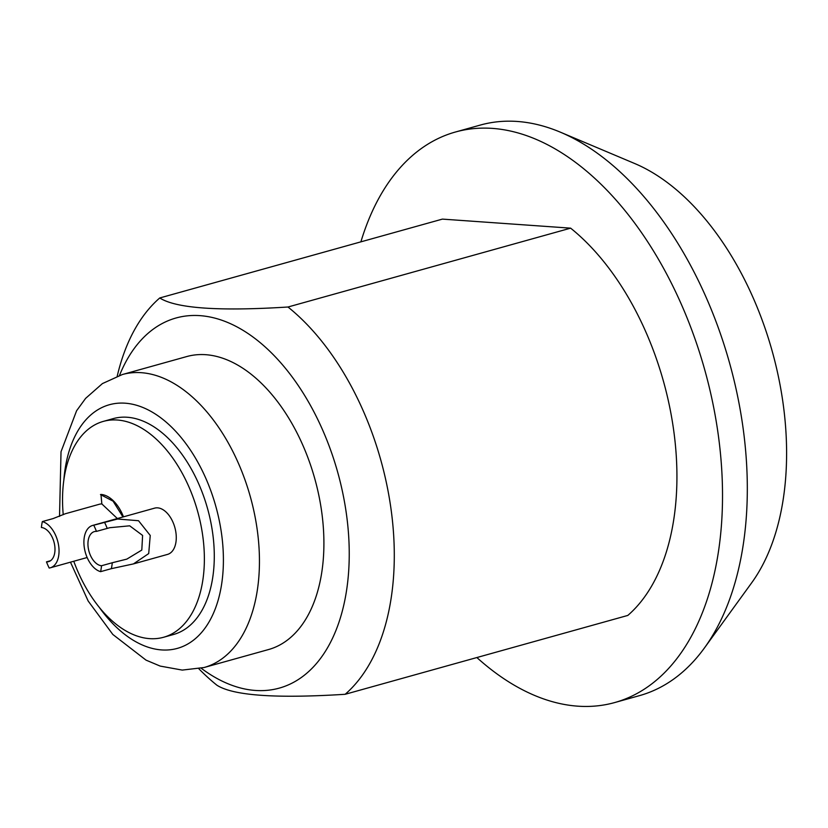 <?xml version="1.0" encoding="UTF-8"?>
<svg xmlns="http://www.w3.org/2000/svg" width="828" height="828" viewBox="0 0 828 828"><rect width="100%" height="100%" fill="white"/><g stroke="black" fill="none" stroke-linecap="round" stroke-linejoin="round"><path stroke-width="1.24" d="M73.764 561.26A112.07 66.654 -105.6 0 0 149.599 638.636A112.07 66.654 -105.6 0 0 163.571 637.27A112.07 66.654 -105.6 0 0 200.448 522.779A112.07 66.654 -105.6 0 0 117.307 420.013A112.07 66.654 -105.6 0 0 103.334 421.39A112.07 66.654 -105.6 0 0 63.228 514.685M123.475 516.838A33.782 20.089 74.4 0 0 100.964 494.43L101.854 503.941A24.012 14.283 -105.6 0 0 99.381 504.252L65.308 513.753L53.085 518.587L42.342 521.578A48.024 28.566 -105.6 0 0 41.4 527.498A17.605 10.474 74.4 0 1 54.389 543.717A17.605 10.474 74.4 0 1 48.583 561.632A17.605 10.474 74.4 0 1 46.471 561.86A48.024 28.566 -105.6 0 0 49.194 568.039A24.012 14.283 -105.6 0 0 50.301 567.801A24.012 14.283 -105.6 0 0 58.498 544.793A24.012 14.283 -105.6 0 0 42.342 521.578M93.74 525.211L117.576 519.021L138.524 520.719L150.241 535.457L148.709 553.57L133.453 563.909L167.525 554.408A24.012 14.283 -105.6 0 0 175.432 529.868A24.012 14.283 -105.6 0 0 157.61 507.854A24.012 14.283 -105.6 0 0 154.619 508.144L92.632 525.438A24.012 14.283 -105.6 0 0 84.446 548.446A24.012 14.283 -105.6 0 0 100.602 571.662A48.024 28.566 -105.6 0 0 101.533 565.741A17.605 10.474 74.4 0 1 88.544 549.533A17.605 10.474 74.4 0 1 94.361 531.607A17.605 10.474 74.4 0 1 96.462 531.39A48.024 28.566 -105.6 0 0 93.74 525.211A24.012 14.283 -105.6 0 0 92.632 525.438M103.334 421.39L113.25 418.616A112.07 66.654 74.4 0 1 127.233 417.25A112.07 66.654 74.4 0 1 210.364 520.005A112.07 66.654 74.4 0 1 173.487 634.507L163.571 637.27M122.337 374.535L186.797 356.547A152.093 90.459 74.4 0 1 321.378 509.655A152.093 90.459 -105.6 0 1 268.541 649.545L204.071 667.523A152.093 90.459 74.4 0 0 256.918 527.643A152.093 90.459 74.4 0 0 122.337 374.535L102.413 383.592L85.615 398.371L76.59 410.76L61.024 451.726L59.523 516.382M119.522 375.374A192.117 114.264 74.4 0 1 242.511 330.02A192.117 114.264 74.4 0 1 346.042 511.393A192.117 114.264 74.4 0 1 201.235 668.258M345.162 694.288L627.81 615.432A224.129 133.308 74.4 0 0 673.205 427.01A224.129 133.308 74.4 0 0 570.627 228.155L287.978 307.012A224.129 133.308 74.4 0 1 390.568 505.867A224.129 133.308 74.4 0 1 345.162 694.288C275.931 698.656 233.196 695.644 216.946 685.242A224.129 133.308 74.4 0 1 198.855 668.765M117.224 376.171A224.129 133.308 74.4 0 1 159.752 297.966C176.022 308.368 218.758 311.39 287.978 307.012M570.627 228.155L442.4 219.109L159.752 297.966M476.866 657.546A296.176 176.157 -105.6 0 0 614.697 702.558A296.176 176.157 -105.6 0 0 717.597 430.146A296.176 176.157 74.4 0 0 455.514 131.994A296.176 176.157 74.4 0 0 360.894 241.848M614.697 702.558L639.485 695.634A296.176 176.157 -105.6 0 0 704.338 648.086A296.176 176.157 -105.6 0 0 742.395 423.232A296.176 176.157 74.4 0 0 560.411 132.19A296.176 176.157 74.4 0 0 480.312 125.069L455.514 131.994M560.411 132.19L634.693 163.52A240.72 143.172 74.4 0 1 782.605 400.069A240.72 143.172 -105.6 0 1 751.669 582.819L704.338 648.086M133.453 563.909L111.345 568.66A48.024 28.566 -105.6 0 0 112.287 562.74L126.829 559.117L141.805 550.061L142.602 535.426L129.685 525.811L109.772 527.705L96.462 531.39M101.854 503.941L117.359 518.545M100.467 494.564L113.084 501.168L122.968 516.972M111.345 568.66L100.602 571.662M50.498 560.732L46.471 561.86M112.287 562.74L101.533 565.741M63.818 480.302A126.477 75.224 74.4 0 1 138.576 405.896A126.477 75.224 74.4 0 1 221.304 532.062A126.477 75.224 74.4 0 1 189.105 643.221A126.477 75.224 74.4 0 1 99.257 607.328M104.483 522.209A48.024 28.566 74.4 0 1 107.216 528.388M70.473 562.181L88.172 601.024L112.815 634.455L146.018 660.123L160.177 666.085L182.274 670.09L204.071 667.523M87.147 557.523L50.301 567.801"/></g></svg>
